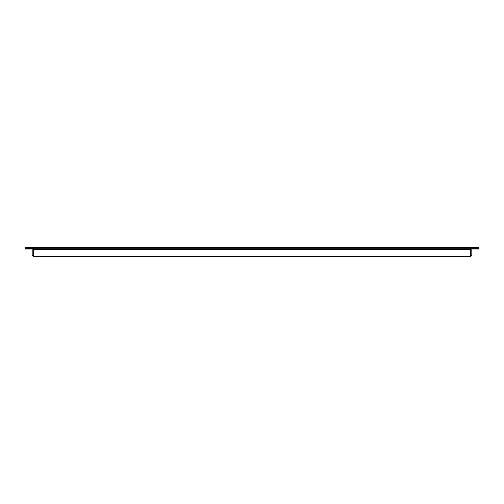 <?xml version="1.0" encoding="UTF-8"?>
<svg xmlns="http://www.w3.org/2000/svg" width="504" height="504" viewBox="0 0 504 504"><rect width="100%" height="100%" fill="white"/><g stroke="black" fill="none" stroke-linecap="round" stroke-linejoin="round"><path stroke-width="0.76" d="M33.264 248.239L33.264 256.567L470.736 256.567L470.736 248.239L25.2 248.239L25.2 247.433L478.8 247.433L478.8 249.045L470.736 249.045M470.736 248.239L478.8 248.239M33.264 249.045L25.2 249.045L25.2 248.239M25.736 248.239L25.736 249.045M478.264 248.239L478.264 249.045M32.187 249.045L32.187 255.761L33.264 255.761M470.736 255.761L471.813 255.761L471.813 249.045M32.993 248.239L32.993 249.045M471.007 248.239L471.007 249.045M33.264 249.581L470.736 249.581"/></g></svg>

